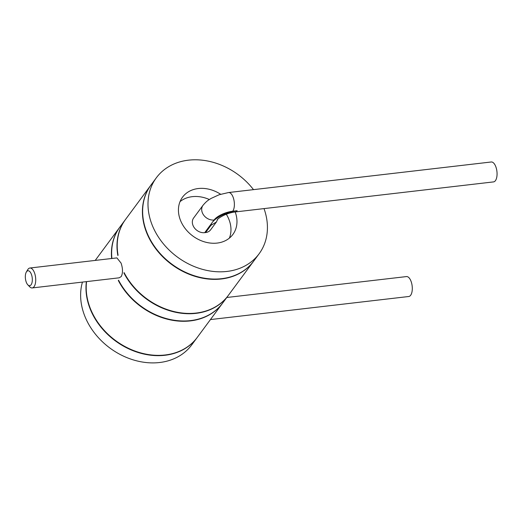 <?xml version="1.0" encoding="UTF-8"?>
<svg xmlns="http://www.w3.org/2000/svg" width="523" height="523" viewBox="0 0 523 523"><rect width="100%" height="100%" fill="white"/><g stroke="black" fill="none" stroke-linecap="round" stroke-linejoin="round"><path stroke-width="0.78" d="M26.562 271.692A7.518 3.419 -96.6 0 0 26.346 272.019A7.518 3.419 -96.6 0 0 26.15 281.858A7.518 3.419 -96.6 0 0 27.837 284.858A7.518 3.419 -96.6 0 0 32.256 278.158A7.518 3.419 -96.6 0 0 26.562 271.692M27.837 284.858L29.726 286.807A10.022 4.563 -96.6 0 0 32.204 287.938A10.022 4.563 -96.6 0 0 35.577 277.452A10.022 4.563 -96.6 0 0 29.883 268.018A10.022 4.563 -96.6 0 0 28.02 269.253A10.022 4.563 -96.6 0 0 27.732 269.685L26.346 272.019M29.883 268.018L116.904 257.898L121.068 263.095C122.918 268.652 122.97 273.143 121.218 276.569L119.218 277.811L32.204 287.938M150.866 185.194A63.904 51.189 36.5 0 0 150.755 185.345A63.904 51.189 36.5 0 0 145.603 229.924A63.904 51.189 -143.5 0 0 195.981 276.628A63.904 51.189 -143.5 0 0 253.511 261.35A63.904 51.189 -143.5 0 0 253.622 261.199M150.755 185.345L125.546 219.418A63.904 51.189 36.5 0 0 118.074 255.191L117.852 255.492A63.904 51.189 36.5 0 1 125.324 219.725A63.904 51.189 36.5 0 1 125.435 219.575M124.252 272.908L123.899 272.947A63.904 51.189 36.5 0 0 175.244 312.198A63.904 51.189 36.5 0 0 228.08 295.73A63.904 51.189 36.5 0 0 228.191 295.58M111.896 258.48A63.904 51.189 -143.5 0 1 119.97 226.962L125.324 219.725M228.08 295.73L222.726 302.967A63.904 51.189 -143.5 0 1 169.89 319.442A63.904 51.189 -143.5 0 1 118.544 280.184L118.316 280.485A63.904 51.189 -143.5 0 0 169.668 319.743A63.904 51.189 -143.5 0 0 222.504 303.268A63.904 51.189 -143.5 0 0 222.615 303.118M119.859 227.113A63.904 51.189 36.5 0 0 119.747 227.263A63.904 51.189 36.5 0 0 111.647 258.512M86.57 281.609A63.904 51.189 36.5 0 0 89.387 305.922A63.904 51.189 -143.5 0 0 139.765 352.626A63.904 51.189 -143.5 0 0 197.295 337.348L222.504 303.268M123.899 272.947L124.121 272.646A63.904 51.189 -143.5 0 0 175.466 311.898A63.904 51.189 -143.5 0 0 228.303 295.43L253.511 261.35M118.675 280.446L118.316 280.485M205.604 232.558L210.939 225.341L216.391 222.027L210.645 229.793A10.022 8.028 36.5 0 1 205.604 232.558L204.722 232.663L214.077 220.006A15.036 5.851 -19.1 0 1 232.728 211.227L237.154 210.71A10.022 4.563 83.4 0 1 235.291 211.939C225.361 213.083 217.64 218.758 217.313 219.673M216.391 222.027L217.699 219.242M226.779 297.489L406.469 276.582A10.022 4.563 83.4 0 1 411.196 281.714A10.022 4.563 -96.6 0 1 408.783 296.502L210.449 319.573M197.184 337.498A63.904 51.189 -143.5 0 1 197.073 337.649L191.719 344.886A63.904 51.189 -143.5 0 1 134.189 360.164A63.904 51.189 -143.5 0 1 83.811 313.46A63.904 51.189 36.5 0 1 82.444 282.093M197.073 337.649A63.904 51.189 -143.5 0 1 139.543 352.927A63.904 51.189 -143.5 0 1 89.165 306.223A63.904 51.189 36.5 0 1 86.38 281.636M214.077 220.006A10.022 8.028 -143.5 0 1 203.78 215.273A10.022 8.028 -143.5 0 1 202.996 205.323L193.641 217.973A10.022 8.028 36.5 0 0 194.425 227.923A10.022 8.028 36.5 0 0 204.722 232.663M235.291 211.939L493.555 181.899A10.022 4.563 83.4 0 0 495.961 167.118A10.022 4.563 -96.6 0 0 491.234 161.986L228.551 192.542A10.022 4.563 83.4 0 1 233.866 199.753A10.022 4.563 83.4 0 1 232.728 211.227M229.375 238.115A31.328 25.091 -143.5 0 0 229.407 220.713A31.328 25.091 36.5 0 0 226.322 214.247M209.337 199.511A31.328 25.091 36.5 0 0 180.036 201.623M220.634 194.249A31.328 25.091 36.5 0 0 182.52 197.178A31.328 25.091 36.5 0 0 179.997 219.032A31.328 25.091 -143.5 0 0 204.696 241.927A31.328 25.091 -143.5 0 0 232.892 234.435A31.328 25.091 -143.5 0 0 235.415 212.586A31.328 25.091 36.5 0 0 235.193 211.952M253.505 189.64A63.904 51.189 36.5 0 0 156.331 177.8L150.977 185.044A63.904 51.189 36.5 0 0 145.825 229.623A63.904 51.189 -143.5 0 0 196.203 276.321A63.904 51.189 -143.5 0 0 253.733 261.049L259.088 253.812A63.904 51.189 -143.5 0 0 264.239 209.233A63.904 51.189 36.5 0 0 264.01 208.599M156.331 177.8A63.904 51.189 36.5 0 0 151.18 222.38A63.904 51.189 -143.5 0 0 201.558 269.084A63.904 51.189 -143.5 0 0 259.088 253.812M210.939 225.341A20.051 7.799 -19.1 0 1 212.09 222.693A20.051 7.799 -19.1 0 1 237.154 210.71M95.219 260.421L119.747 227.263M202.996 205.323C207.128 200.433 208.762 199.982 211.004 198.472L219.15 194.739L228.551 192.542"/></g></svg>

